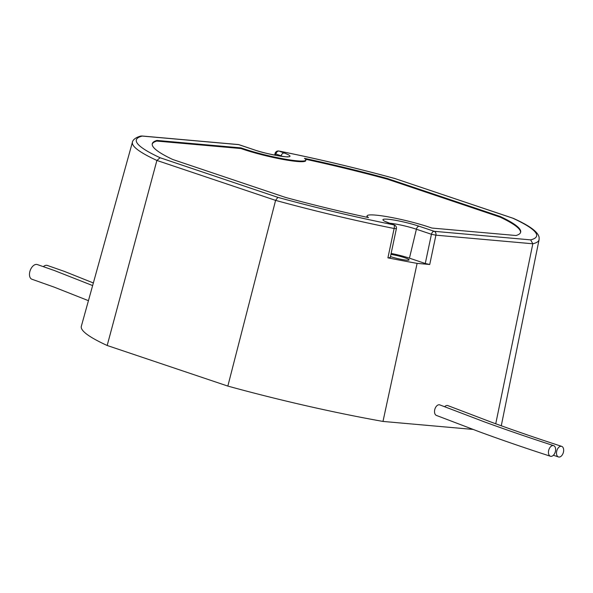 <?xml version="1.0" encoding="UTF-8"?>
<svg xmlns="http://www.w3.org/2000/svg" width="593" height="593" viewBox="0 0 593 593"><rect width="100%" height="100%" fill="white"/><g stroke="black" fill="none" stroke-linecap="round" stroke-linejoin="round"><path stroke-width="0.89" d="M561.697 446.366A5.537 3.38 -73.9 0 1 563.35 452.518A5.537 3.38 -73.9 0 1 558.732 457.025A5.537 3.38 -73.9 0 1 558.458 456.951A5.537 3.38 -73.9 0 1 556.805 450.806A5.537 3.38 -73.9 0 1 561.423 446.292A5.537 3.38 -73.9 0 1 561.697 446.366C537.006 438.353 513.901 430.414 492.368 422.55L447.782 405.582A5.537 3.395 106.1 0 0 447.292 405.479A5.537 3.395 106.1 0 0 444.78 406.598M553.654 445.654C528.963 437.634 505.859 429.695 484.325 421.838L439.739 404.871A5.537 3.395 106.1 0 0 439.257 404.767A5.537 3.395 106.1 0 0 434.788 409.466A5.537 3.395 106.1 0 0 436.492 415.456L479.589 431.874C501.663 439.976 525.272 448.1 550.415 456.239A5.537 3.38 -73.9 0 1 548.762 450.087A5.537 3.38 -73.9 0 1 553.38 445.58A5.537 3.38 -73.9 0 1 553.654 445.654A5.537 3.38 -73.9 0 1 555.307 451.799A5.537 3.38 -73.9 0 1 550.689 456.313A5.537 3.38 -73.9 0 1 550.415 456.239M93.353 282.965L64.355 271.386L47.336 265.442A7.82 4.64 110.7 0 0 44.601 265.775A7.82 4.64 110.7 0 0 43.356 266.62M92.634 285.574L54.304 270.49L37.285 264.552A7.82 4.64 110.7 0 0 34.542 264.878A7.82 4.64 110.7 0 0 29.65 272.498A7.82 4.64 110.7 0 0 31.948 279.244L54.222 287.153L88.439 300.681M390.468 256.613A12.053 1.386 13.5 0 0 402.536 259.601A12.053 1.386 13.5 0 0 409.103 259.912A12.053 1.386 13.5 0 0 404.819 257.755A12.053 1.386 13.5 0 0 390.935 254.382M389.342 257.547C390.743 258.155 390.268 258.251 387.918 257.844L394.123 228.498L396.376 228.698A3.254 3.254 0 0 0 394.315 224.969L384.961 221.374M274.633 155.092L275.1 153.372A3.254 3.254 0 0 1 278.88 151.03A3.254 1.016 101.3 0 1 278.999 151.074L284.232 153.009A22.801 2.624 -166.5 0 1 283.943 156.611A22.801 2.624 -166.5 0 1 253.782 149.703L238.742 144.64L142.283 136.079A205.83 23.661 13.5 0 0 160.117 157.745L277.85 197.358L275.597 200.375L227.838 386.087A215.808 24.802 13.5 0 0 382.982 421.43L473.362 429.451M387.918 257.844A210.137 24.15 13.5 0 0 417.109 263.374L382.982 421.43M417.109 263.374L429.732 264.493L425.27 263.492L431.43 234.279L435.914 235.169L532.825 243.775L530.661 239.876A205.83 23.661 13.5 0 0 512.826 218.209L513.368 218.372C529.942 225.807 538.526 232.241 539.141 237.689L539.074 239.728A209.092 24.031 -166.5 0 1 532.825 243.775L495.733 423.817M160.117 157.745L156.893 160.444L107.177 345.489L227.838 386.087M277.85 197.358A205.83 23.661 13.5 0 0 393.945 224.88A3.254 1.016 101.3 0 1 394.123 228.498A209.092 24.031 -166.5 0 1 275.597 200.375L156.893 160.444A209.092 24.031 -166.5 0 1 132.454 142.105L81.33 326.283A215.808 24.802 13.5 0 0 107.177 345.489M368.505 217.601A39.086 4.492 -166.5 0 1 367.082 215.882A39.086 4.492 -166.5 0 1 389.305 217.068A39.086 4.492 -166.5 0 1 429.213 227.149L431.919 228.053L516.006 235.517A189.434 21.771 13.5 0 0 520.669 232.197A189.434 21.771 13.5 0 0 500.218 216.475L387.459 178.537A189.434 21.771 13.5 0 0 304.439 158.353A39.086 4.492 -166.5 0 1 305.862 160.073A39.086 4.492 -166.5 0 1 283.632 158.887A39.086 4.492 -166.5 0 1 243.73 148.806L241.025 147.894L156.93 140.437A189.434 21.771 13.5 0 0 152.268 143.751A189.434 21.771 13.5 0 0 172.726 159.48L285.485 197.417A189.434 21.771 13.5 0 0 368.505 217.601M425.27 263.492L409.444 258.17A19.547 2.246 13.5 0 0 391.135 253.441M367.26 217.334A39.086 4.492 -166.5 0 1 366.926 216.512L367.082 215.882M305.862 160.073L305.714 160.703A39.086 4.492 -166.5 0 1 283.484 159.517A39.086 4.492 -166.5 0 1 243.575 149.436L240.869 148.524L156.782 141.067L156.93 140.437M156.782 141.067A189.434 21.771 13.5 0 0 152.216 144.077M240.869 148.524L241.025 147.894M520.572 232.508A189.434 21.771 13.5 0 0 500.062 217.105L387.303 179.168L387.459 178.537M387.303 179.168A189.434 21.771 13.5 0 0 305.536 159.25M500.062 217.105L500.218 216.475M275.1 153.372A3.254 0.467 15.1 0 0 275.901 153.928L275.537 155.27M513.175 218.291L395.086 178.597A205.83 23.661 13.5 0 0 278.999 151.074A3.254 2.328 -69.7 0 0 275.901 153.928L281.141 155.863A3.254 2.328 -69.7 0 1 284.232 153.009M142.283 136.079L140.838 136.042C133.321 138.013 132.283 141.868 132.454 142.105M394.315 224.969A3.254 2.328 -69.7 0 0 393.945 224.88L388.711 222.946A22.801 2.624 -166.5 0 1 388.993 219.343A22.801 2.624 -166.5 0 1 419.162 226.252L434.195 231.314A3.254 2.557 -84.9 0 1 435.914 235.169L429.732 264.493M409.444 258.17L416.397 229.224L431.43 234.279A3.254 1.987 -71.4 0 1 434.195 231.314L530.661 239.876M512.826 218.209L395.086 178.597M281.052 156.204L281.141 155.863A19.547 2.246 13.5 0 1 282.542 156.404M419.162 226.252A3.254 1.987 -71.4 0 0 416.397 229.224A19.547 2.246 13.5 0 0 389.519 223.198M243.575 149.436L243.73 148.806M253.782 149.703A3.254 1.987 -71.4 0 1 254.063 149.762C266.509 154.432 290.592 157.805 287.835 156.678L287.435 156.849M238.275 144.544A3.254 2.557 -84.9 0 1 238.742 144.64A3.254 1.987 -71.4 0 1 239.031 144.699A3.254 3.254 0 0 0 238.275 144.544L141.734 135.975M388.711 222.946A3.254 2.328 -69.7 0 1 389.082 223.035M539.074 239.728L501.255 425.848M254.063 149.762L239.031 144.699M278.88 151.03C317.715 158.835 356.504 168.034 395.264 178.619M390.172 258.014L396.376 228.698M553.373 455.246L558.458 456.951"/></g></svg>

